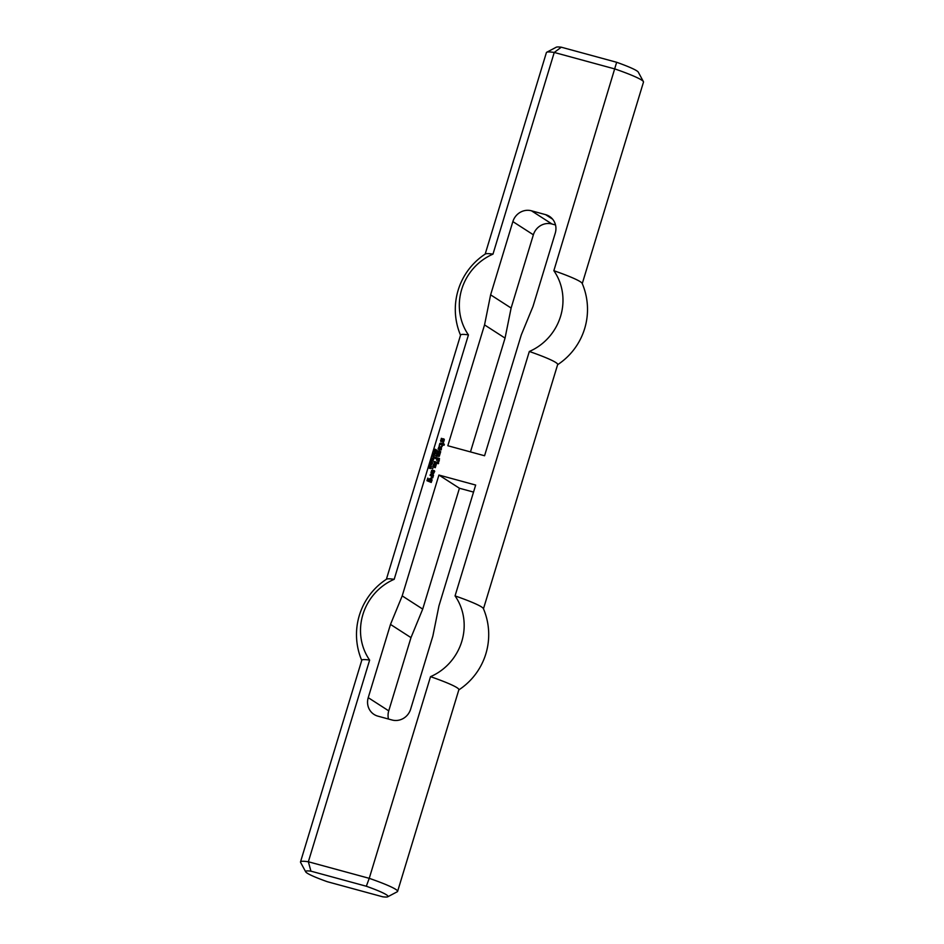 <?xml version="1.0" encoding="UTF-8"?>
<svg xmlns="http://www.w3.org/2000/svg" width="944" height="944" viewBox="0 0 944 944"><rect width="100%" height="100%" fill="white"/><g stroke="black" fill="none" stroke-linecap="round" stroke-linejoin="round"><path stroke-width="1.42" d="M435.526 452.388L434.948 453.085L433.992 451.09L436.022 451.645L435.739 452.53M435.691 451.857L434.972 451.657L434.783 452.613L435.644 452.778M434.783 452.613L435.467 452.919M434.948 453.085L434.736 451.598M433.992 451.09L435.998 451.716M433.414 456.058L433.638 455.338M433.792 458.973L431.856 458.135L433.792 458.973M431.856 458.135L433.851 458.76M433.131 459.598L431.538 459.173L433.638 459.457L431.632 460.412L433.143 461.109L431.113 460.554L433.131 459.598L431.207 460.271M431.632 460.412L433.202 460.908M431.62 458.902L433.626 459.527M431.585 464.66L429.921 464.495L431.786 464.802L431.691 464.212M430.004 464.236L431.786 464.802M430.547 468.59L429.013 468L429.968 467.056M429.402 468.318L429.19 467.575M430.027 468.059L430.889 468.283L430.889 467.327M429.284 467.02L429.485 468.047L431.042 467.54M429.225 467.835L430.204 467.87M443.149 443.94L444.305 444.246L444.128 445.202L442.712 445.037L442.205 446.347L441.945 444.718L440.47 444.317L439.243 445.533L440.388 443.184L443.137 443.267L444.353 444.341M440.388 443.184L442.465 443.822M439.762 443.456L440.588 443.314M439.172 445.403L439.963 443.586M441.65 446.075L442.229 444.978M439.998 447.963L440.706 449.155L440.919 448.105L439.338 447.668L438.122 449.226L439.349 446.571L441.532 447.161L441.249 449.851L439.373 450.017L440.246 448.105M439.314 449.887L440.081 448.176M439.349 446.571L441.568 447.244M438.677 447.043L439.562 446.701M438.051 449.096L438.877 447.173M440.706 449.155L441.19 448.365M440.081 449.096L440.789 449.368M437.65 450.76L440.683 451.704L439.279 456.318L436.034 456.094L436.34 455.067L438.618 455.692L439.031 454.689L436.683 453.946L436.871 452.99L439.267 453.533L439.68 452.542L437.343 451.787L437.52 450.843L440.659 451.657M437.273 451.657L437.721 450.972M439.397 453.462L439.892 452.672M437.001 452.919L439.479 453.675M436.612 453.816L437.072 453.132M438.748 455.622L439.231 454.819M436.34 455.067L438.818 455.822M435.963 455.964L436.411 455.279M432.435 471.103L432.812 470.206L434.7 471.386L433.426 473.817L431.255 473.227L431.538 470.525L432.517 470.124L431.998 472.212L433.249 472.661L433.662 471.658L432.435 471.103L433.025 470.348L434.429 470.726M433.379 472.59L433.862 471.788M432.057 472.342L433.449 472.791M431.538 470.525L432.423 470.183M430.948 472.472L431.738 470.667M431.42 473.274L431.148 472.614M434.382 461.533L436.848 462.206L436.671 463.15L434.063 462.56L434.382 461.533L436.895 462.289M434.004 462.43L434.452 461.746M434.606 465.368L435.444 466.489L435.656 465.427L434.075 465.003L433.473 466.619L432.789 466.43L434.087 463.893L436.27 464.483L435.302 467.669L434.051 467.209L434.936 465.427M434.051 467.209L434.806 465.498M434.087 463.893L436.305 464.578M433.414 464.377L434.299 464.023M432.789 466.43L433.615 464.507M435.444 466.489L435.927 465.699M434.818 466.43L435.514 466.69M429.685 479.8L429.402 480.72L428.517 480.472L429.732 478.584L432.116 479.906L431.243 482.443L426.948 480.708L427.856 478.077L427.856 480.52L430.629 481.275L431.007 480.048L429.685 479.8M430.759 481.192L431.278 480.307M427.856 480.52L430.842 481.405M426.948 480.708L427.927 478.278M429.732 478.584L431.668 479.186M428.954 479.045L429.933 478.714M428.517 480.472L429.154 479.174M437.638 462.418L438.7 462.82L438.323 463.716L437.332 463.445L437.638 462.418L438.677 462.784M437.261 463.315L437.721 462.631M432.446 467.894L433.013 468.153L432.199 468.708L432.989 468.118M443.232 438.736L444.329 439.703L443.586 442.17L442.889 441.981L443.019 439.786L442.323 441.379L440.883 441.544L441.32 438.335L442.016 438.523L441.863 440.813L442.547 439.22L444.058 439.043M442.547 439.22L443.432 438.877M442.111 440.659L442.76 439.349M440.541 440.895L441.521 438.464M442.889 441.981L443.656 440.258M435.621 457.427L439.432 458.454L439.196 461.179L437.922 461.498L438.972 459.457L437.792 459.126L436.659 460.377L436.966 459.02L435.314 458.454L435.491 457.51L439.467 458.548M435.243 458.324L435.703 457.639M436.588 460.247L437.166 459.15M438.759 460.507L439.243 459.716M438.24 460.471L438.842 460.707M437.851 461.368L438.311 460.684M430.488 474.348L433.52 475.292L432.741 477.853L431.101 477.959L432.293 476.177L430.145 475.481L430.358 474.431L433.497 475.245M430.075 475.351L430.558 474.561M432.033 476.991L432.494 476.307M431.408 476.932L432.116 477.204M431.03 477.829L431.491 477.145M431.632 462.43L432.541 463.197L431.632 462.43L430.747 462.961L432.541 463.197M430.747 462.961L432.281 463.457M430.818 462.147L432.529 462.713L431.29 463.528L430.476 462.985L430.818 462.147L432.47 462.525M430.476 462.985L431.03 462.277M431.632 461.911L431.62 461.05L431.632 461.911M431.609 461.911L431.833 461.191M430.381 465.51L430.181 466.171M429.874 466.371L430.228 465.203L431.479 466.572L430.016 466.714M429.957 466.112L430.44 465.333M429.473 465.982L430.157 466.242M434.157 456.896L433.438 456.707L433.249 457.651L434.11 457.828M433.249 457.651L433.933 457.97M433.202 456.636L434.488 456.684L433.957 458.029L433.237 457.309M433.414 458.135L433.036 457.179M432.458 456.141L434.464 456.754M434.913 453.745L433.32 453.309L435.42 453.592L433.414 454.548L434.924 455.244L432.895 454.701L434.913 453.745L432.989 454.406M433.414 454.548L434.983 455.055M433.402 453.049L435.396 453.663M434.865 449.238L434.736 450.595L435.821 449.533L436.47 450.017L435.927 451.031L436.022 449.804L434.677 450.866L434.535 449.474L435.467 449.356M435.101 450.43L435.762 449.84M473.534 492.084L459.433 488.249L438.925 475.044L475.67 485.051L438.948 605.895L432.883 635.961L410.628 709.204A15.375 14.585 122.8 0 1 392.043 720.001L377.907 716.154A15.375 14.585 122.8 0 1 374.036 714.431A15.375 14.585 122.8 0 1 368.231 697.663L390.486 624.421L402.203 595.888L422.711 609.092L410.982 637.625L390.486 624.421M459.433 488.249L422.711 609.092M438.925 475.044L402.203 595.888M410.982 637.625L388.739 710.867A15.375 14.585 -57.2 0 0 388.48 719.033M582.259 283.601L643.489 82.093A50.728 4.626 -163.1 0 0 643.407 81.621A50.728 4.626 -163.1 0 0 615.134 69.03L554.246 52.451A50.728 4.626 -163.1 0 0 546.729 52.25L556.264 47.212A43.046 3.929 16.9 0 1 561.279 47.2L616.656 62.28L553.857 270.704A53.784 51 122.8 0 1 529.324 351.475L455.055 595.9A53.784 51 -57.2 0 1 430.523 676.659L369.246 878.333L308.358 861.766A50.728 4.626 -163.1 0 0 300.511 861.907A50.728 4.626 -163.1 0 0 300.593 862.379L305.714 871.867A43.046 3.929 16.9 0 1 310.93 871.159L308.358 861.766L369.635 660.092A50.728 4.626 -163.1 0 0 361.788 660.234L300.511 861.907M369.635 660.092A53.784 51 -57.2 0 1 394.179 579.321L468.436 334.896A53.784 51 122.8 0 1 492.98 254.137L554.246 52.451L561.279 47.2M552.629 219.173L545.585 214.642A15.375 14.585 -57.2 0 1 549.455 216.365A15.375 14.585 -57.2 0 1 555.261 233.133L533.018 306.375L521.289 334.908L484.567 455.751L447.822 445.745L484.543 324.901L490.62 294.835L512.863 221.592L533.372 234.796A15.375 14.585 122.8 0 1 551.957 223.999L555.52 224.967M545.585 214.642L531.448 210.795A15.375 14.585 -57.2 0 0 512.863 221.592M484.543 324.901L505.052 338.105L470.466 451.916M310.93 871.159L366.319 886.239A43.046 3.929 16.9 0 1 387.736 896.788A43.046 3.929 16.9 0 1 382.721 896.8L327.344 881.72A43.046 3.929 16.9 0 1 305.714 871.867M366.319 886.239L369.246 878.333A50.728 4.626 -163.1 0 1 397.601 891.407A50.728 4.626 -163.1 0 1 397.271 891.75L387.736 896.788M397.601 891.407L458.867 689.722A50.728 4.626 -163.1 0 0 430.523 676.659M394.179 579.321A50.728 4.626 -163.1 0 0 386.568 579.168A66.104 66.104 0 0 0 361.741 660.399M458.819 689.899A66.104 66.104 0 0 0 483.375 608.573A50.728 4.626 -163.1 0 0 455.055 595.9M483.458 608.797L557.668 364.537A50.728 4.626 -163.1 0 0 529.324 351.475M546.729 52.25A50.728 4.626 -163.1 0 0 546.399 52.593L485.181 254.101M616.656 62.28A43.046 3.929 16.9 0 1 638.286 72.133L643.407 81.621M505.052 338.105L511.117 308.039L533.372 234.796M492.98 254.137A50.728 4.626 -163.1 0 0 485.369 253.983A66.104 66.104 0 0 0 460.542 335.203M511.117 308.039L490.62 294.835M557.621 364.703A66.104 66.104 0 0 0 582.177 283.389A50.728 4.626 -163.1 0 0 553.857 270.704M468.436 334.896A50.728 4.626 -163.1 0 0 460.589 335.037L386.379 579.297M368.231 697.663L388.739 710.867M551.957 223.999L531.448 210.795"/></g></svg>
